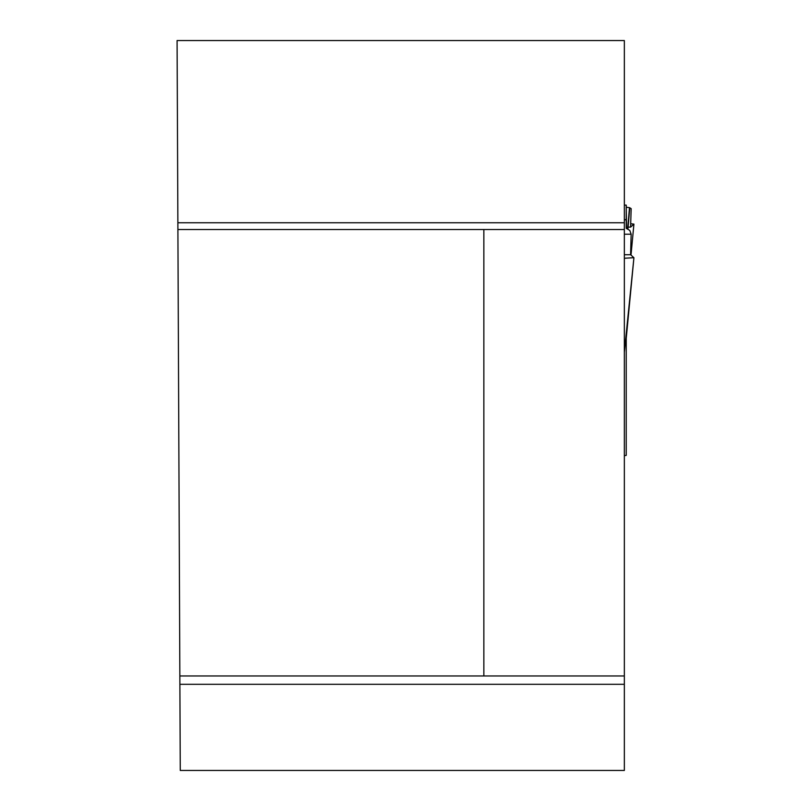 <?xml version="1.0" encoding="UTF-8"?>
<svg xmlns="http://www.w3.org/2000/svg" width="811" height="811" viewBox="0 0 811 811"><rect width="100%" height="100%" fill="white"/><g stroke="black" fill="none" stroke-linecap="round" stroke-linejoin="round"><path stroke-width="1.22" d="M177.873 222.761L177.082 40.55L624.348 40.55L624.348 222.761L177.873 222.761L180.265 770.45L624.348 770.45L624.348 222.761M624.348 229.523L177.903 229.523M483.853 229.523L483.853 675.968L179.849 675.968M179.89 684.312L624.348 684.312M483.853 675.968L624.348 675.968M624.348 455.681L626.234 455.376L626.234 338.319M626.234 205.112L624.348 205.112L626.234 205.112L626.234 228.256L629.782 230.436L631.161 234.217L624.348 234.217M625.636 344.584L633.918 257.736L624.348 352.288M633.918 224.11L631.009 255.1L633.908 224.14L630.694 223.735L633.918 224.11L630.593 227.11L631.161 208.64L629.488 207.657L627.623 229.178M626.234 207.18L626.558 228.611M626.558 207.271L629.488 207.657M624.348 258.233L633.908 257.705L630.593 254.735L631.161 234.217M630.593 254.735L624.348 254.735M624.47 258.233L624.348 259.571M633.908 224.14L630.593 227.11L628.099 227.11M629.782 207.717L627.907 229.331M624.348 219.619L626.234 219.619M624.348 219.811L626.234 219.811M624.348 205.102L626.234 205.102"/></g></svg>
